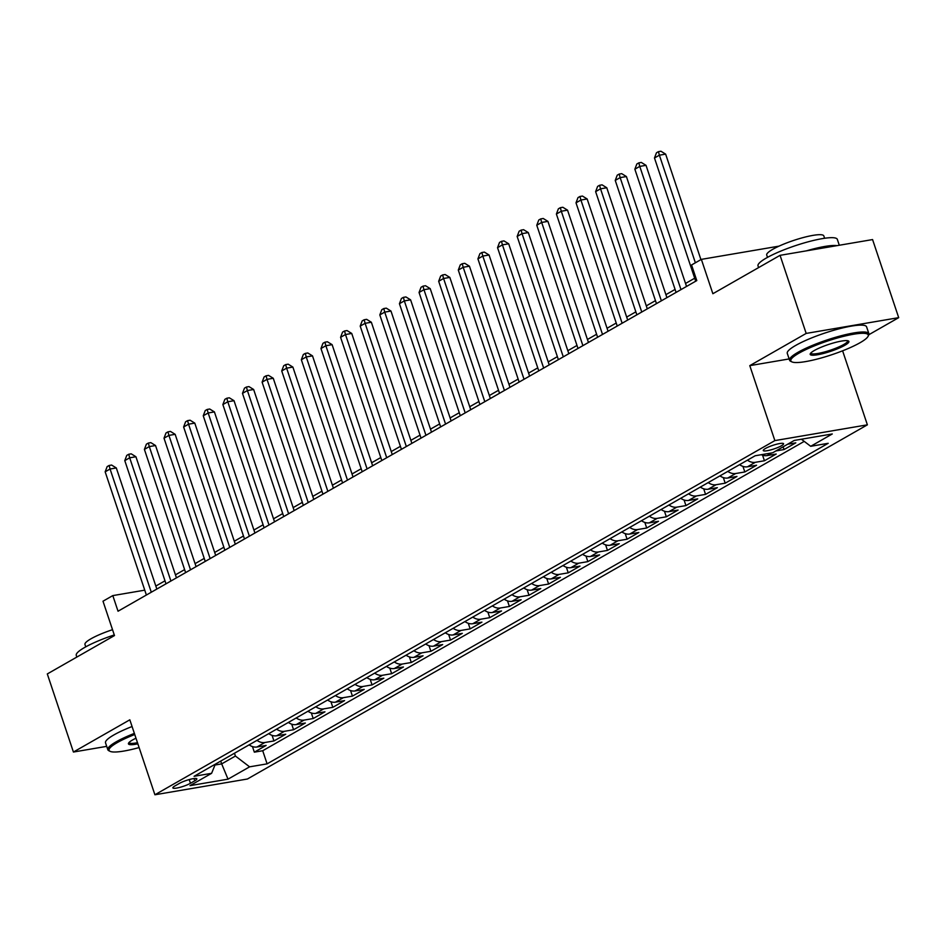 <?xml version="1.0" encoding="UTF-8"?>
<svg xmlns="http://www.w3.org/2000/svg" width="946" height="946" viewBox="0 0 946 946"><rect width="100%" height="100%" fill="white"/><g stroke="black" fill="none" stroke-linecap="round" stroke-linejoin="round"><path stroke-width="1.42" d="M765.42 448.499A10.702 1.88 161.5 0 0 763.268 450.533A10.702 1.88 161.5 0 0 770.387 450.012A10.702 1.88 161.5 0 0 781.42 445.779A10.702 1.88 161.5 0 0 783.572 443.745A10.702 1.88 161.5 0 0 776.453 444.265A10.702 1.88 161.5 0 0 765.42 448.499M868.877 334.695L898.7 317.655L872.579 239.575L780.06 255.337L806.181 333.418L749.788 365.641L774.869 440.6L867.376 424.837L842.602 350.8M774.869 440.6L154.908 794.77L247.426 779.007L867.376 424.837M898.7 317.655L806.181 333.418M154.908 794.77L129.827 719.811L73.421 752.035L106.709 746.359M73.421 752.035L47.3 673.942L114.49 635.558L102.996 601.207L112.811 595.602L118.037 611.222L696.788 280.584L691.561 264.975L701.364 259.37L712.87 293.721L780.06 255.337M249.117 744.857A13.386 9.874 60.3 0 0 256.981 746.997L266.11 745.436L254.332 752.165L252.464 746.583M256.969 740.375A13.386 9.874 60.3 0 0 264.833 742.515L273.95 740.955L272.081 735.373M273.95 740.955L285.727 734.238L276.599 735.787A13.386 9.874 60.3 0 1 268.735 733.647M288.353 722.448A13.386 9.874 60.3 0 0 296.216 724.577L305.345 723.028L293.579 729.744L291.711 724.163M307.97 711.238A13.386 9.874 60.3 0 0 315.834 713.367L324.963 711.818L313.197 718.546L311.329 712.953M327.6 700.028A13.386 9.874 60.3 0 0 335.452 702.168L344.581 700.608L332.815 707.336L330.946 701.755M347.217 688.818A13.386 9.874 60.3 0 0 355.069 690.958L364.198 689.398L352.432 696.126L350.564 690.545M366.835 677.608A13.386 9.874 60.3 0 0 374.699 679.748L383.816 678.199L372.05 684.916L370.182 679.334M386.453 666.41A13.386 9.874 60.3 0 0 394.316 668.538L403.434 666.989L391.668 673.706L389.799 668.124M406.07 655.2A13.386 9.874 60.3 0 0 413.934 657.328L423.063 655.779L411.285 662.507L409.417 656.914M425.688 643.99A13.386 9.874 60.3 0 0 433.552 646.13L442.681 644.569L430.903 651.297L429.035 645.716M445.306 632.779A13.386 9.874 60.3 0 0 453.169 634.92L462.298 633.359L450.521 640.087L448.652 634.506M464.924 621.569A13.386 9.874 60.3 0 0 472.787 623.71L481.916 622.149L470.138 628.877L468.27 623.296M484.541 610.371A13.386 9.874 60.3 0 0 492.405 612.5L501.534 610.95L489.756 617.667L487.888 612.086M504.159 599.161A13.386 9.874 60.3 0 0 512.023 601.289L521.151 599.74L509.386 606.469L507.517 600.876M523.777 587.951A13.386 9.874 60.3 0 0 531.64 590.091L540.769 588.53L529.003 595.259L527.135 589.665M543.406 576.741A13.386 9.874 60.3 0 0 551.258 578.881L560.387 577.32L548.621 584.049L546.753 578.467M563.024 565.531A13.386 9.874 60.3 0 0 570.876 567.671L580.004 566.11L568.239 572.838L566.37 567.257M582.641 554.321A13.386 9.874 60.3 0 0 590.505 556.461L599.622 554.912L587.856 561.628L585.988 556.047M602.259 543.122A13.386 9.874 60.3 0 0 610.123 545.251L619.24 543.702L607.474 550.418L605.606 544.837M621.877 531.912A13.386 9.874 60.3 0 0 629.74 534.052L638.869 532.492L627.092 539.22L625.223 533.627M641.494 520.702A13.386 9.874 60.3 0 0 649.358 522.842L658.487 521.281L646.709 528.01L644.841 522.429M661.112 509.492A13.386 9.874 60.3 0 0 668.976 511.632L678.105 510.071L666.327 516.8L664.459 511.218M680.73 498.282A13.386 9.874 60.3 0 0 688.593 500.422L697.722 498.873L685.945 505.59L684.076 500.008M700.347 487.084A13.386 9.874 60.3 0 0 708.211 489.212L717.34 487.663L705.562 494.38L703.694 488.798M719.965 475.873A13.386 9.874 60.3 0 0 727.829 478.002L736.958 476.453L725.192 483.181L723.323 477.588M739.583 464.663A13.386 9.874 60.3 0 0 747.446 466.804L756.575 465.243L744.809 471.971L742.941 466.39M761.353 454.707A13.386 9.874 60.3 0 0 767.064 455.594L776.193 454.033L764.427 460.761L762.559 455.18M787.663 444.218L795.811 442.834L784.045 449.551L783.122 446.808M190.453 783.288L194.77 780.817A10.371 1.821 161.5 0 0 196.851 778.854A10.371 1.821 161.5 0 0 189.957 779.362A10.371 1.821 161.5 0 0 179.267 783.465L174.951 785.925A10.371 1.821 161.5 0 0 172.87 787.9A10.371 1.821 161.5 0 0 179.764 787.391A10.371 1.821 161.5 0 0 190.453 783.288L189.212 779.563M220.737 761.069L221.683 763.895L235.412 756.043L249.602 766.839L267.103 763.86L828.199 443.307L810.698 446.299L832.279 433.966L794.273 440.446L772.693 452.767L755.192 455.747L194.096 776.299L211.597 773.32L215.345 764.155M249.602 766.839L228.021 779.161L190.016 785.641L211.597 773.32M254.332 752.165L262.716 750.734L804.23 441.38M784.045 449.551L775.886 450.946M764.427 460.761L755.298 462.322A13.386 9.874 -119.7 0 1 747.435 460.182M744.809 471.971L735.681 473.52A13.386 9.874 -119.7 0 1 727.817 471.392M725.192 483.181L716.063 484.73A13.386 9.874 -119.7 0 1 708.199 482.602M705.562 494.38L696.445 495.941A13.386 9.874 -119.7 0 1 688.582 493.8M685.945 505.59L676.828 507.151A13.386 9.874 -119.7 0 1 668.964 505.01M666.327 516.8L657.198 518.361A13.386 9.874 -119.7 0 1 649.346 516.22M646.709 528.01L637.58 529.559A13.386 9.874 -119.7 0 1 629.729 527.43M627.092 539.22L617.963 540.769A13.386 9.874 -119.7 0 1 610.099 538.641M607.474 550.418L598.345 551.979A13.386 9.874 -119.7 0 1 590.481 549.839M587.856 561.628L578.727 563.189A13.386 9.874 -119.7 0 1 570.864 561.049M568.239 572.838L559.11 574.399A13.386 9.874 -119.7 0 1 551.246 572.259M548.621 584.049L539.492 585.598A13.386 9.874 -119.7 0 1 531.628 583.469M529.003 595.259L519.874 596.808A13.386 9.874 -119.7 0 1 512.011 594.679M509.386 606.469L500.257 608.018A13.386 9.874 -119.7 0 1 492.393 605.878M489.756 617.667L480.639 619.228A13.386 9.874 -119.7 0 1 472.775 617.088M470.138 628.877L461.021 630.438A13.386 9.874 -119.7 0 1 453.158 628.298M450.521 640.087L441.392 641.636A13.386 9.874 -119.7 0 1 433.54 639.508M430.903 651.297L421.774 652.846A13.386 9.874 -119.7 0 1 413.922 650.718M411.285 662.507L402.156 664.057A13.386 9.874 -119.7 0 1 394.293 661.916M391.668 673.706L382.539 675.267A13.386 9.874 -119.7 0 1 374.675 673.126M372.05 684.916L362.921 686.477A13.386 9.874 -119.7 0 1 355.057 684.336M352.432 696.126L343.303 697.687A13.386 9.874 -119.7 0 1 335.44 695.547M332.815 707.336L323.686 708.885A13.386 9.874 -119.7 0 1 315.822 706.757M313.197 718.546L304.068 720.095A13.386 9.874 -119.7 0 1 296.204 717.955M293.579 729.744L284.45 731.305A13.386 9.874 -119.7 0 1 276.587 729.165M234.478 753.229L235.412 756.043M779.043 246.137L701.364 259.37M144.75 590.162L112.811 595.602M694.707 278.207L685.543 283.445M675.089 289.417L665.913 294.655M655.472 300.627L646.295 305.865M635.854 311.837L626.678 317.076M616.224 323.035L607.06 328.274M596.607 334.245L587.442 339.484M576.989 345.456L567.825 350.694M557.371 356.666L548.207 361.904M537.754 367.876L528.589 373.114M518.136 379.086L508.972 384.313M498.518 390.284L489.354 395.523M478.901 401.494L469.736 406.733M459.283 412.704L450.107 417.943M439.665 423.914L430.489 429.153M420.048 435.125L410.871 440.351M400.418 446.323L391.254 451.561M380.8 457.533L371.636 462.771M361.183 468.743L352.018 473.981M341.565 479.953L332.401 485.192M321.947 491.163L312.783 496.39M302.33 502.361L293.165 507.6M282.712 513.572L273.548 518.81M263.094 524.782L253.93 530.02M243.477 535.992L234.301 541.23M223.859 547.202L214.683 552.44M204.241 558.4L195.065 563.639M184.612 569.61L175.448 574.849M164.994 580.82L155.83 586.059M214.99 765.03L221.683 763.895L228.021 779.161M262.716 750.734L267.103 763.86M810.698 446.299L801.404 439.228M749.788 365.641L789.141 358.936M156.835 589.051L116.311 467.951L110.067 469.015L151.289 592.22M105.16 471.818L107.146 466.603L109.109 465.479L110.067 469.015L105.16 471.818L146.382 595.022M109.109 465.479L111.604 465.054L116.311 467.951M134.746 734.498A40.82 7.166 161.5 0 0 117.292 742.586A40.82 7.166 161.5 0 0 110.126 751.349A40.82 7.166 161.5 0 0 139.109 747.553M110.126 751.349L108.885 750.746A41.825 7.343 -18.5 0 1 107.832 749.717A41.825 7.343 -18.5 0 1 116.228 741.782A41.825 7.343 -18.5 0 1 134.379 733.387M137.868 743.84A20.41 3.583 -18.5 0 1 128.55 743.154A20.41 3.583 -18.5 0 1 132.546 739.985A20.41 3.583 -18.5 0 1 135.988 738.211M76.827 657.08L76.271 655.401A41.825 7.343 -18.5 0 1 84.667 647.454A41.825 7.343 -18.5 0 1 114.289 634.932M85.755 646.839L84.963 644.498A30.106 5.286 -18.5 0 1 91.017 638.775A30.106 5.286 -18.5 0 1 112.527 629.693M107.832 749.717L105.526 742.847A41.825 7.343 -18.5 0 1 113.934 734.9A41.825 7.343 -18.5 0 1 132.073 726.516M129.058 742.48A19.405 3.406 161.5 0 0 129.082 742.61A19.405 3.406 161.5 0 0 137.489 742.693M799.051 353.118A40.82 7.166 161.5 0 0 791.873 361.869A40.82 7.166 161.5 0 0 821.329 357.955A40.82 7.166 161.5 0 0 860.056 342.724A40.82 7.166 161.5 0 0 868.038 336.386A40.82 7.166 161.5 0 0 844.4 336.149A40.82 7.166 161.5 0 0 799.051 353.118M791.873 361.869L790.631 361.277A41.825 7.343 -18.5 0 1 789.579 360.249A41.825 7.343 -18.5 0 1 797.986 352.302A41.825 7.343 -18.5 0 1 841.1 335.759A41.825 7.343 -18.5 0 1 868.901 333.713A41.825 7.343 -18.5 0 1 868.676 335.168L868.038 336.386M814.305 350.517A20.41 3.583 -18.5 0 1 833.663 342.901A20.41 3.583 -18.5 0 1 848.396 340.938A20.41 3.583 -18.5 0 1 844.802 345.314A20.41 3.583 -18.5 0 1 822.121 353.804A20.41 3.583 -18.5 0 1 810.308 353.686A20.41 3.583 -18.5 0 1 814.305 350.517M810.805 353.012A19.405 3.406 161.5 0 0 810.84 353.142A19.405 3.406 161.5 0 0 823.73 352.184A19.405 3.406 161.5 0 0 843.737 344.51A19.405 3.406 161.5 0 0 847.64 340.82A19.405 3.406 161.5 0 0 847.581 340.702M758.586 267.612L758.018 265.921A41.825 7.343 -18.5 0 1 766.426 257.974A41.825 7.343 -18.5 0 1 809.54 241.443A41.825 7.343 -18.5 0 1 837.34 239.385L839.291 245.239M767.502 257.371L766.721 255.03A30.106 5.286 -18.5 0 1 772.776 249.306A30.106 5.286 -18.5 0 1 803.816 237.399A30.106 5.286 -18.5 0 1 823.824 235.921L824.616 238.262M789.579 360.249L787.285 353.378A41.825 7.343 -18.5 0 1 795.681 345.432A41.825 7.343 -18.5 0 1 838.806 328.889A41.825 7.343 -18.5 0 1 866.595 326.843L868.901 333.713M806.382 250.856A41.825 7.343 -18.5 0 1 836.974 245.641M176.453 577.84L135.928 456.741L129.685 457.805L170.907 581.01M124.777 460.607L126.764 455.393L128.727 454.269L129.685 457.805L124.777 460.607L165.999 583.812M128.727 454.269L131.222 453.844L135.928 456.741M196.07 566.63L155.546 445.531L149.302 446.595L190.524 569.799M144.395 449.397L146.382 444.182L148.345 443.059L149.302 446.595L144.395 449.397L185.617 572.602M148.345 443.059L150.84 442.633L155.546 445.531M215.688 555.432L175.164 434.332L168.92 435.397L210.142 558.601M164.013 438.199L165.999 432.972L167.962 431.849L168.92 435.397L164.013 438.199L205.235 561.404M167.962 431.849L170.469 431.423L175.164 434.332M235.306 544.222L194.793 423.122L188.538 424.186L229.76 547.391M183.63 426.989L185.617 421.762L187.58 420.639L188.538 424.186L183.63 426.989L224.852 550.194M187.58 420.639L190.087 420.213L194.793 423.122M254.923 533.012L214.411 411.912L208.155 412.976L249.377 536.181M203.248 415.779L205.235 410.552L207.198 409.441L208.155 412.976L203.248 415.779L244.47 538.984M207.198 409.441L209.705 409.015L214.411 411.912M274.541 521.802L234.029 400.702L227.773 401.766L268.995 524.971M222.866 404.569L224.852 399.354L226.815 398.231L227.773 401.766L222.866 404.569L264.1 527.773M226.815 398.231L229.322 397.805L234.029 400.702M294.159 510.592L253.646 389.492L247.391 390.556L288.613 513.761M242.483 393.359L244.482 388.144L246.433 387.02L247.391 390.556L242.483 393.359L283.717 516.563M246.433 387.02L248.94 386.595L253.646 389.492M313.788 499.393L273.264 378.282L267.009 379.358L308.23 502.563M262.113 382.16L264.1 376.934L266.062 375.81L267.009 379.358L262.113 382.16L303.335 505.365M266.062 375.81L268.558 375.385L273.264 378.282M333.406 488.183L292.882 367.083L286.626 368.148L327.86 491.352M281.731 370.95L283.717 365.724L285.68 364.6L286.626 368.148L281.731 370.95L322.953 494.155M285.68 364.6L288.175 364.175L292.882 367.083M353.024 476.973L312.499 355.873L306.244 356.938L347.478 480.142M301.348 359.74L303.335 354.514L305.298 353.402L306.244 356.938L301.348 359.74L342.57 482.945M305.298 353.402L307.793 352.976L312.499 355.873M372.641 465.763L332.117 344.663L325.873 345.728L367.095 468.932M320.966 348.53L322.953 343.315L324.916 342.192L325.873 345.728L320.966 348.53L362.188 471.735M324.916 342.192L327.411 341.766L332.117 344.663M392.259 454.553L351.735 333.453L345.491 334.517L386.713 457.722M340.584 337.32L342.57 332.105L344.533 330.982L345.491 334.517L340.584 337.32L381.806 460.525M344.533 330.982L347.028 330.556L351.735 333.453M411.877 443.355L371.352 322.243L365.109 323.319L406.331 446.524M360.201 326.11L362.188 320.895L364.151 319.772L365.109 323.319L360.201 326.11L401.423 449.326M364.151 319.772L366.646 319.346L371.352 322.243M431.494 432.145L390.97 311.045L384.726 312.109L425.948 435.314M379.819 314.912L381.806 309.685L383.769 308.562L384.726 312.109L379.819 314.912L421.041 438.116M383.769 308.562L386.275 308.136L390.97 311.045M451.112 420.935L410.599 299.835L404.344 300.899L445.566 424.104M399.437 303.701L401.423 298.475L403.386 297.363L404.344 300.899L399.437 303.701L440.659 426.906M403.386 297.363L405.893 296.938L410.599 299.835M470.73 409.724L430.217 288.625L423.962 289.689L465.184 412.894M419.054 292.491L421.041 287.277L423.004 286.153L423.962 289.689L419.054 292.491L460.276 415.696M423.004 286.153L425.511 285.727L430.217 288.625M490.347 398.514L449.835 277.415L443.579 278.479L484.801 401.683M438.672 281.281L440.659 276.066L442.622 274.943L443.579 278.479L438.672 281.281L479.894 404.486M442.622 274.943L445.128 274.517L449.835 277.415M509.965 387.316L469.453 266.204L463.197 267.269L504.419 390.485M458.29 270.071L460.288 264.856L462.239 263.733L463.197 267.269L458.29 270.071L499.523 393.276M462.239 263.733L464.746 263.307L469.453 266.204M529.594 376.106L489.07 255.006L482.815 256.07L524.037 379.275M477.919 258.873L479.906 253.646L481.869 252.523L482.815 256.07L477.919 258.873L519.141 382.078M481.869 252.523L484.364 252.097L489.07 255.006M549.212 364.896L508.688 243.796L502.432 244.86L543.666 368.065M497.537 247.663L499.523 242.436L501.486 241.325L502.432 244.86L497.537 247.663L538.759 370.867M501.486 241.325L503.982 240.899L508.688 243.796M568.83 353.686L528.306 232.586L522.05 233.65L563.284 356.855M517.155 236.453L519.141 231.238L521.104 230.115L522.05 233.65L517.155 236.453L558.377 359.657M521.104 230.115L523.599 229.689L528.306 232.586M588.447 342.476L547.923 221.376L541.68 222.44L582.902 345.645M536.772 225.243L538.759 220.028L540.722 218.904L541.68 222.44L536.772 225.243L577.994 348.447M540.722 218.904L543.217 218.479L547.923 221.376M608.065 331.277L567.541 210.166L561.297 211.23L602.519 334.435M556.39 214.033L558.377 208.818L560.339 207.694L561.297 211.23L556.39 214.033L597.612 337.237M560.339 207.694L562.835 207.269L567.541 210.166M627.683 320.067L587.159 198.967L580.915 200.032L622.137 323.236M576.008 202.834L577.994 197.608L579.957 196.484L580.915 200.032L576.008 202.834L617.23 326.039M579.957 196.484L582.452 196.059L587.159 198.967M647.301 308.857L606.776 187.757L600.533 188.822L641.755 312.026M595.625 191.624L597.612 186.397L599.575 185.286L600.533 188.822L595.625 191.624L636.847 314.829M599.575 185.286L602.082 184.848L606.776 187.757M666.918 297.647L626.406 176.547L620.15 177.612L661.372 300.816M615.243 180.414L617.23 175.187L619.192 174.076L620.15 177.612L615.243 180.414L656.465 303.619M619.192 174.076L621.699 173.65L626.406 176.547M686.536 286.437L646.023 165.337L639.768 166.401L680.99 289.606M634.861 169.204L636.847 163.989L638.81 162.866L639.768 166.401L634.861 169.204L676.083 292.409M638.81 162.866L641.317 162.44L646.023 165.337M700.927 259.618L665.641 154.127L659.386 155.191L695.381 262.787M654.478 157.994L656.465 152.779L658.428 151.656L659.386 155.191L654.478 157.994L695.7 281.199M658.428 151.656L660.935 151.23L665.641 154.127M264.833 742.515L256.981 746.997M771.723 452.933L767.064 455.594M755.298 462.322L747.446 466.804M735.681 473.52L727.829 478.002M716.063 484.73L708.211 489.212M696.445 495.941L688.593 500.422M676.828 507.151L668.976 511.632M657.198 518.361L649.358 522.842M637.58 529.559L629.74 534.052M617.963 540.769L610.123 545.251M598.345 551.979L590.505 556.461M578.727 563.189L570.876 567.671M559.11 574.399L551.258 578.881M539.492 585.598L531.64 590.091M519.874 596.808L512.023 601.289M500.257 608.018L492.405 612.5M480.639 619.228L472.787 623.71M461.021 630.438L453.169 634.92M441.392 641.636L433.552 646.13M421.774 652.846L413.934 657.328M402.156 664.057L394.316 668.538M382.539 675.267L374.699 679.748M362.921 686.477L355.069 690.958M343.303 697.687L335.452 702.168M323.686 708.885L315.834 713.367M304.068 720.095L296.216 724.577M284.45 731.305L276.599 735.787M194.001 778.534L194.77 780.817"/></g></svg>
